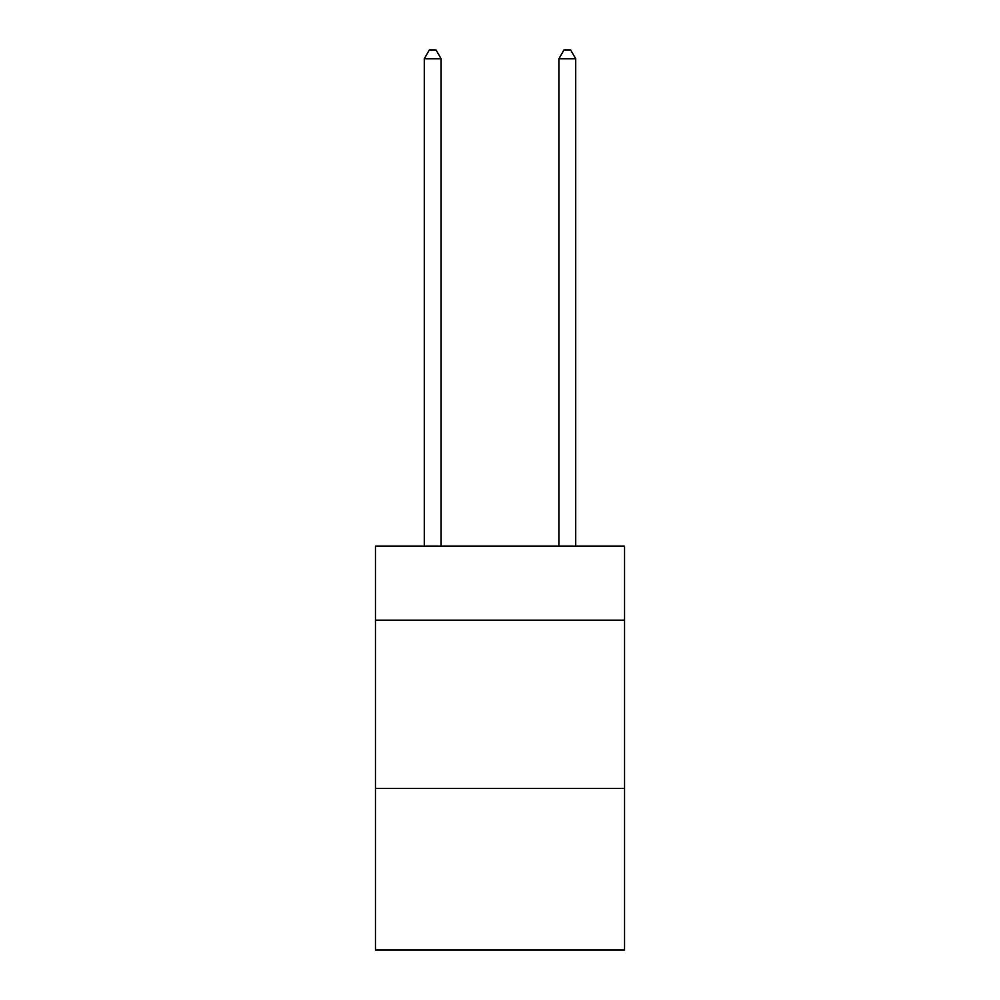 <?xml version="1.0" encoding="UTF-8"?>
<svg xmlns="http://www.w3.org/2000/svg" width="1000" height="1000" viewBox="0 0 1000 1000"><rect width="100%" height="100%" fill="white"/><g stroke="black" fill="none" stroke-linecap="round" stroke-linejoin="round"><path stroke-width="1.5" d="M624.538 620.163L624.538 546.112L375.462 546.112L375.462 620.163L624.538 620.163L624.538 950L375.462 950L375.462 620.163M624.538 788.45L375.462 788.45M441.1 546.112L441.1 58.75L424.275 58.75L424.275 546.112M424.275 58.75L429.325 50L436.05 50L441.1 58.75M575.725 546.112L575.725 58.75L558.9 58.75L558.9 546.112M558.9 58.75L563.95 50L570.675 50L575.725 58.75"/></g></svg>
